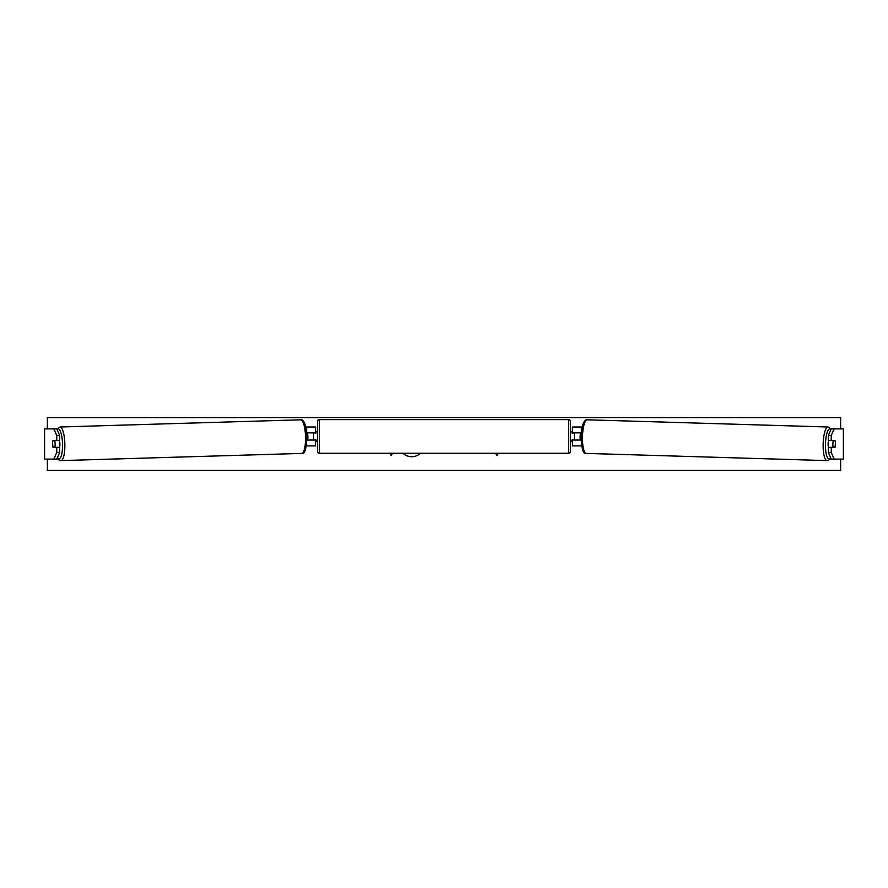 <?xml version="1.0" encoding="UTF-8"?>
<svg xmlns="http://www.w3.org/2000/svg" width="888" height="888" viewBox="0 0 888 888"><rect width="100%" height="100%" fill="white"/><g stroke="black" fill="none" stroke-linecap="round" stroke-linejoin="round"><path stroke-width="1.33" d="M59.663 435.431L56.743 435.431L53.813 428.893L56.732 428.893L59.663 435.431L59.663 440.415L53.014 440.415A4.718 1.221 -90 0 0 52.592 444A4.718 1.221 -90 0 0 53.014 447.585L56.743 447.585L56.743 452.569L59.663 452.569L59.663 447.585L56.743 447.585M59.663 452.569L56.732 459.107L44.4 459.107L44.4 428.893L53.813 428.893M56.743 452.569L53.813 459.107L58.164 459.107M56.743 440.415L56.743 435.431M828.338 435.431L828.338 440.415L834.986 440.415A4.718 1.221 -90 0 1 835.408 444A4.718 1.221 -90 0 1 834.986 447.585L831.257 447.585L831.257 452.569L828.338 452.569L831.268 459.107L843.6 459.107L843.6 428.893L831.268 428.893L828.338 435.431L831.257 435.431L834.187 428.893M828.338 452.569L828.338 447.585L831.257 447.585M831.257 452.569L834.187 459.107L829.836 459.107M831.257 440.415L831.257 435.431M572.427 433.044L572.427 427.006L582.184 427.006M581.063 440.037L572.427 440.037L572.427 445.887L581.607 445.887M574.314 432.856L574.314 440.037M581.285 432.856L572.427 432.856M306.937 440.037L315.573 440.037L315.573 445.887L306.393 445.887M315.573 433.044L315.573 427.006L305.816 427.006M313.686 432.856L315.95 433.044L315.95 431.723L317.46 431.723M313.686 433.044L313.686 440.037M306.715 432.856L315.573 432.856M319.347 419.636L319.347 453.257A1.887 1.887 0 0 1 317.46 451.37L317.46 421.523A1.887 1.887 0 0 1 319.347 419.636L568.653 419.636A1.887 1.887 0 0 1 570.54 421.523L570.54 451.37A1.887 1.887 0 0 1 568.653 453.257L568.653 419.636M319.347 453.257L568.653 453.257M317.46 441.17L315.95 441.17L315.95 439.849L313.686 439.849M570.54 441.17L572.05 441.17L572.05 439.849L574.314 439.849M574.314 433.044L572.05 433.044L572.05 431.723L570.54 431.723M59.396 440.415A4.718 1.221 88.3 0 1 59.885 443.856A4.718 1.221 88.3 0 1 59.507 447.585M52.969 440.603L54.668 440.603A4.718 1.221 88.3 0 1 55.134 444A4.718 1.221 88.3 0 1 54.856 447.397L53.158 447.397A4.718 1.221 88.3 0 1 52.692 444M58.064 447.585A4.718 1.221 88.3 0 0 58.142 447.297L54.856 447.397M57.92 440.415A4.718 1.221 88.3 0 1 57.953 440.504L55.911 440.515M54.668 440.603L57.953 440.504M306.937 439.86L307.603 439.849A4.718 1.221 88.3 0 0 307.881 436.441A4.718 1.221 88.3 0 0 307.415 433.044L306.737 433.067L307.415 433.044M402.986 453.257A12.743 12.743 0 0 0 420.49 453.257M840.625 459.107L840.625 470.44L47.375 470.44L47.375 459.107M47.375 428.893L47.375 417.56L840.625 417.56L840.625 428.893M389.788 453.257L391.12 455.555L392.441 453.257M498.212 453.257L496.88 455.555L495.56 453.257M828.604 440.415A4.718 1.221 91.7 0 0 828.115 443.856A4.718 1.221 91.7 0 0 828.493 447.585M830.08 440.415A4.718 1.221 91.7 0 0 830.047 440.504L833.333 440.603A4.718 1.221 91.7 0 0 832.866 444A4.718 1.221 91.7 0 0 833.144 447.397L834.842 447.397A4.718 1.221 91.7 0 0 835.308 444M830.047 440.504L831.745 440.504A4.718 1.221 91.7 0 0 831.723 440.415M833.333 440.603L835.031 440.603M833.144 447.397L829.858 447.297A4.718 1.221 91.7 0 0 829.936 447.585M580.586 433.044L581.263 433.067L580.586 433.044A4.718 1.221 91.7 0 0 580.119 436.441A4.718 1.221 91.7 0 0 580.397 439.849L581.063 439.86M44.611 459.107L44.611 428.893M843.389 459.107L843.389 428.893M581.34 432.234L581.34 427.006M581.34 445.887L581.34 443.933M306.66 432.234L306.66 427.006M306.66 445.887L306.66 443.933M57.465 457.475A14.918 3.863 -91.7 0 0 62.515 443.856A14.918 3.863 -91.7 0 0 57.076 429.659M64.835 443.8A16.805 4.351 88.3 0 1 60.983 460.606L301.687 453.413A16.805 4.351 -91.7 0 0 305.539 436.607A16.805 4.351 -91.7 0 0 300.688 419.802L59.984 426.995A16.805 4.351 88.3 0 1 64.835 443.8M830.535 457.475A14.918 3.863 -88.3 0 1 825.485 443.856A14.918 3.863 -88.3 0 1 830.924 429.659M828.016 426.995A16.805 4.351 91.7 0 0 823.165 443.8A16.805 4.351 91.7 0 0 827.017 460.606L586.313 453.413A16.805 4.351 -88.3 0 1 582.461 436.607A16.805 4.351 -88.3 0 1 587.312 419.802L828.016 426.995L831.113 429.248M57.332 457.775L59.152 460.051L60.983 460.606M300.688 419.802C302.908 418.97 306.305 423.132 306.937 436.552C306.438 448.995 304.684 454.612 301.687 453.413M56.888 429.248L59.984 426.995M586.313 453.413C583.316 454.612 581.562 448.995 581.063 436.552C581.696 423.132 585.092 418.97 587.312 419.802M830.669 457.775L828.848 460.051L827.017 460.606"/></g></svg>
